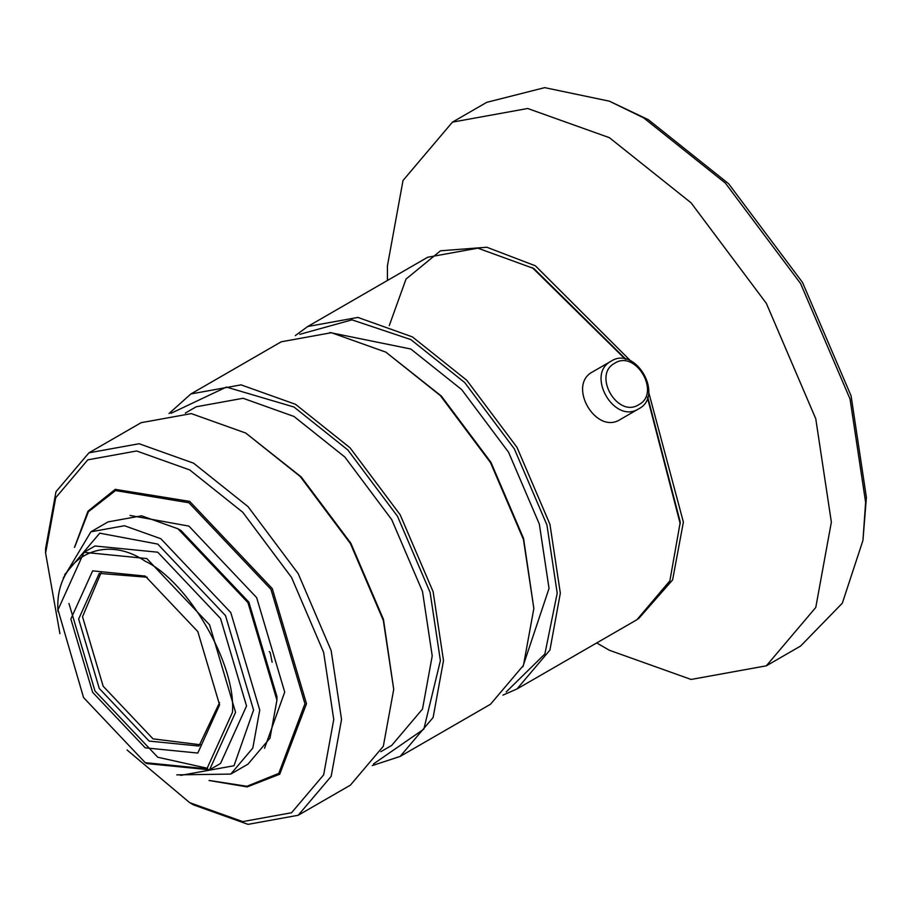 <?xml version="1.0" encoding="UTF-8"?>
<svg xmlns="http://www.w3.org/2000/svg" width="912" height="912" viewBox="0 0 912 912"><rect width="100%" height="100%" fill="white"/><g stroke="black" fill="none" stroke-linecap="round" stroke-linejoin="round"><path stroke-width="1.37" d="M638.685 404.723C617.504 418.471 592.23 374.695 614.734 363.227C635.846 349.342 661.268 393.38 638.685 404.723M638.685 408.85C614.335 424.661 585.287 374.353 611.154 361.163L611.154 361.163C635.425 345.203 664.643 395.808 638.685 408.85L620.24 419.509C595.889 435.309 566.842 385.001 592.697 371.811L611.154 361.163M596.699 642.937L609.387 650.267L691.091 679.451L766.342 665.817L800.611 646.038L842.323 603.197L862.946 540.428L866.4 497.393L851.09 395.865L802.526 282.469L728.608 183.711L648.329 119.689L609.341 101.164L544.669 87.643L486.712 102.349L452.443 122.128L403.013 180.485L387.429 265.825L387.429 280.486M862.946 540.428L865.625 502.341L850.041 399L800.611 283.575L725.359 183.061L643.667 117.887L609.341 101.164M766.342 665.817L815.773 607.46L831.356 522.12L815.773 418.779L766.342 303.354L691.091 202.84L609.398 137.678L527.695 108.494L452.443 122.128M638.468 618.803L672.6 579.929L683.384 522.12L648.649 392.092M630.648 360.913L535.412 265.825L486.837 247.243L440.496 250.8L406.022 279.072L389.253 325.618M502.911 695.149L516.99 688.959L636.929 619.715L669.875 580.819L680.261 522.12L647.714 397.028M625.906 359.26L533.851 268.527L477.82 248.167L427.66 257.252L307.72 326.507L295.328 335.605M680.261 523.921L647.486 397.746M625.176 359.1L532.289 267.626M506.171 691.98L544.874 653.984L557.209 593.165L546.938 524.993L514.334 448.852L464.698 382.55L410.799 339.56L351.964 319.85L299.706 334.362M516.99 688.959L549.936 650.062L560.333 593.165L549.936 524.275L516.99 447.325L466.819 380.315L412.361 336.87L357.892 317.422L307.72 326.507M522.804 666.854L549.035 588.445L539.334 524.081L508.543 452.192L461.677 389.595L410.799 349.011L329.779 332.515M372.267 765.578L400.163 756.413L490.508 704.246L523.465 665.35L533.851 608.452L523.568 538.49L490.964 462.35L441.328 396.036L385.879 352.157L331.409 332.709L281.249 341.795L190.904 393.95L169.016 413.524M533.851 608.452L523.465 539.562L490.508 462.612L440.348 395.603L385.879 352.157M373.464 763.948L423.863 729.098L440.393 660.607L430.111 592.447L397.507 516.306L347.871 449.992L293.972 407.014L226.404 387.076L171.023 413.296M400.163 756.413L433.12 717.505L443.506 660.607L433.12 591.717L400.163 514.767L350.003 447.758L295.534 404.312L241.064 384.864L190.904 393.95M380.828 751.682L391.727 745.389L422.507 709.046L432.22 655.888L422.507 591.523L391.727 519.646L344.861 457.037L293.972 416.453L243.094 398.282L196.228 406.775L185.33 413.068M127.087 750.006L189.673 802.663L193.572 804.908L248.041 824.357L298.201 815.271L350.39 785.152L383.336 746.244L393.722 689.347L383.45 619.385L350.846 543.244L301.211 476.942L245.75 433.052L191.281 413.603L141.121 422.689L88.943 452.819L55.985 491.716L45.6 548.614L45.6 553.105L59.907 633.635M393.722 689.347L383.336 620.456L350.39 543.506L300.219 476.497L245.75 433.052M298.201 815.271L331.159 776.374L341.544 719.477L331.159 650.587L298.201 573.637L248.041 506.627L193.572 463.182L139.103 443.734L88.943 452.819M189.673 802.663L242.717 821.598L291.555 812.752L323.646 774.881L333.758 719.477L323.646 652.399L291.555 577.467L242.717 512.225L189.685 469.919L136.64 450.984L87.803 459.83L55.712 497.713L45.6 553.105M209.429 780.478L246.935 786.281L278.787 773.387L304.939 703.733L270.955 589.369L188.898 502.751L115.505 490.576L88.418 511.712L74.693 547.097M209.042 780.501L247.186 786.908L279.71 774.231L306.5 703.733L272.289 588.605L189.685 501.395L115.231 489.356L87.985 511.187L74.476 547.417M264.526 748.342L284.715 692.06L256.648 597.622L188.898 526.099L130.063 515.451M176.803 774.869L230.782 774.083L247.961 764.165L269.986 738.161L276.929 700.131L276.929 696.563L248.862 602.125L181.112 530.602L178.022 528.812L141.611 515.816L108.083 521.881L90.904 531.81L63.224 578.151M276.929 700.131L247.961 602.65L178.022 528.812M230.782 774.083L252.806 748.079L259.749 710.049L230.782 612.568L160.843 538.73L124.431 525.734L90.904 531.81M180.633 775.382L233.996 765.749L253.57 710.049L225.503 615.611L157.753 544.088L99.727 533.178L64.706 574.583M145.225 762.683L146.775 763.583L209.566 769.796L220.533 763.469L246.536 705.991L220.533 618.484L157.753 552.205L94.973 545.992L84.007 552.319L58.003 609.797L83.551 697.566L145.225 762.683L206.899 768.793L232.446 712.318C236.345 664.734 188.385 581.651 145.225 561.233C102.064 531.821 54.093 559.512 58.003 611.599M209.566 769.796L235.57 712.318L209.566 624.811L146.786 558.543L84.007 552.319M147.197 577.25L99.283 573.386L78.637 619.02L99.283 688.48L149.123 741.091L198.953 746.039L219.575 702.605M70.851 619.02L92.636 692.322L145.225 747.84L197.813 753.05L219.598 704.896L197.813 631.594L145.225 576.076L92.636 570.866L70.851 619.02M101.266 572.326L82.525 616.774L103.17 686.234L153.011 738.845L200.868 744.842M68.959 603.47L94.973 690.977L157.753 757.245L207.685 768.326M272.141 662.249L270.226 652.661L269.257 651.578"/></g></svg>
